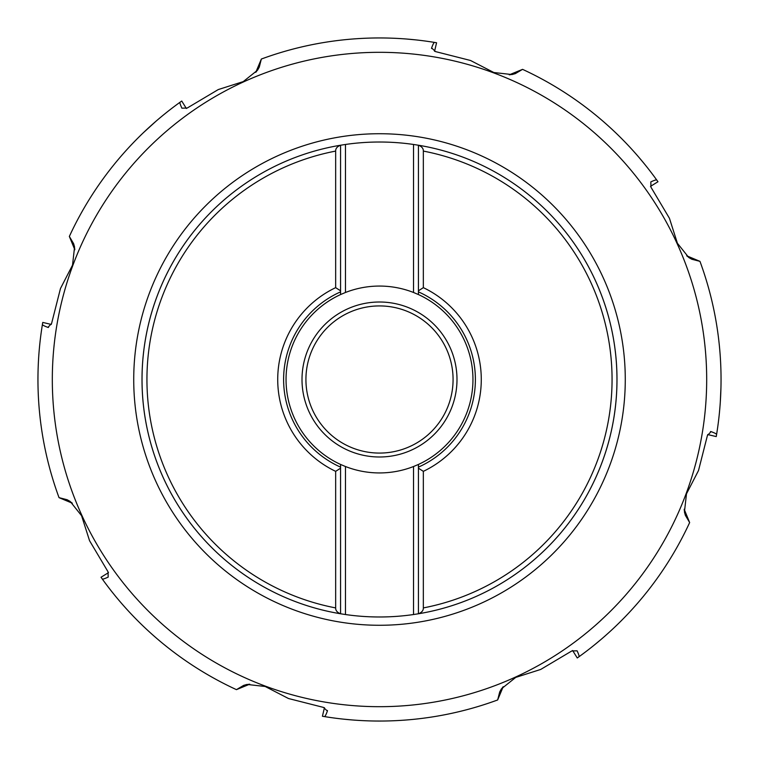<?xml version="1.0" encoding="UTF-8"?>
<svg xmlns="http://www.w3.org/2000/svg" width="759" height="759" viewBox="0 0 759 759"><rect width="100%" height="100%" fill="white"/><g stroke="black" fill="none" stroke-linecap="round" stroke-linejoin="round"><path stroke-width="1.14" d="M305.924 379.5A73.576 73.576 0 0 0 379.5 453.076A73.576 73.576 0 0 0 453.076 379.5A73.576 73.576 0 0 0 379.5 305.924A73.576 73.576 0 0 0 305.924 379.5A73.576 73.576 0 0 0 379.5 453.076A73.576 73.576 0 0 0 453.076 379.5M48.51 327.452L47.931 327.376L51.584 323.495L60.483 288.486L72.532 265.128L74.562 246.998L73.614 243.648L69.354 236.438L69.999 235.053M70.976 232.975L70.094 234.854M164.988 113.717L164.475 114.135M160.566 117.341L159.921 117.882M155.823 121.383L143.736 132.379M186.363 108.499L181.743 101.023L180.063 102.228A341.55 341.55 0 0 0 69.373 236.391A341.55 341.55 0 0 1 180.063 102.228C179.608 102.588 180.225 104.571 181.904 108.186L187.226 108.025L218.279 89.562L243.259 81.602L257.567 70.179L259.265 67.143L261.352 59.031L262.785 58.509M264.957 57.731L263.003 58.434M434.556 51.308L436.577 42.751L434.546 42.419A341.55 341.55 0 0 0 261.4 59.022A341.55 341.55 0 0 1 434.546 42.419C433.968 42.352 432.991 44.193 431.624 47.931L435.505 51.584L470.514 60.483L493.843 72.522L512.002 74.562L515.352 73.614L522.562 69.354L523.947 69.999M415.771 39.885L406.568 39.022M402.526 38.728L401.188 38.643M526.025 70.976L524.146 70.094M650.501 186.363L657.977 181.743L656.772 180.063A341.55 341.55 0 0 0 522.609 69.373A341.55 341.55 0 0 1 656.772 180.063C656.412 179.608 654.429 180.225 650.814 181.904L650.975 187.226L669.438 218.279L677.408 243.259L688.821 257.567L691.857 259.265L699.969 261.352L700.491 262.785M645.292 164.997L639.391 157.891M636.744 154.817L635.862 153.811M701.269 264.957L700.566 262.993M707.692 434.556L716.249 436.577L716.581 434.546A341.55 341.55 0 0 0 699.978 261.4A341.55 341.55 0 0 1 716.581 434.546C716.648 433.968 714.807 432.991 711.069 431.624L707.416 435.505L698.517 470.514L686.478 493.843L684.438 512.002L685.386 515.352L689.646 522.562L689.001 523.947M719.276 414.253L719.864 407.915M720.272 402.517L720.955 387.526M688.024 526.025L688.906 524.146M572.637 650.501L577.257 657.977L578.937 656.772A341.55 341.55 0 0 0 689.627 522.609A341.55 341.55 0 0 1 578.937 656.772C579.392 656.412 578.775 654.429 577.096 650.814L571.774 650.975L540.721 669.438L515.731 677.408L501.433 688.821L499.735 691.857L497.648 699.969L496.215 700.491M594.003 645.292L601.109 639.391M604.183 636.744L605.189 635.862M494.043 701.269L496.006 700.566M324.444 707.692L322.423 716.249L324.454 716.581A341.55 341.55 0 0 0 497.6 699.978A341.55 341.55 0 0 1 324.454 716.581C325.032 716.648 326.009 714.807 327.376 711.069L323.495 707.416L288.486 698.517L265.157 686.478L246.998 684.438L243.648 685.386L236.438 689.646L235.053 689.001M343.229 719.115L352.432 719.978M356.474 720.272L357.812 720.357M232.975 688.024L234.854 688.906M108.499 572.637L101.023 577.257L102.228 578.937A341.55 341.55 0 0 0 236.391 689.627A341.55 341.55 0 0 1 102.228 578.937C102.588 579.392 104.571 578.775 108.186 577.096L108.025 571.774L89.562 540.721L81.583 515.722L70.179 501.433L67.143 499.735L59.031 497.648L58.509 496.215M113.708 594.003L115.776 596.536M119.03 600.426L119.618 601.128M122.265 604.192L123.148 605.198M51.308 324.444L42.751 322.423L42.419 324.454A341.55 341.55 0 0 0 59.022 497.6A341.55 341.55 0 0 1 42.419 324.454C42.352 325.032 44.193 326.009 47.931 327.376M38.851 354.709L38.813 355.278M38.339 363.276L38.292 364.263M57.731 494.043L58.434 496.006M423.342 471.348L418.437 468.199L418.437 467.127L418.437 613.775A237.491 237.491 0 0 0 418.437 145.225L418.437 291.873L418.437 290.801L423.342 287.652A101.772 101.772 0 0 1 423.342 471.348L423.342 607.912C423.437 610.502 421.795 612.456 418.437 613.775L413.532 614.534L413.532 466.519A93.433 93.433 0 0 1 345.468 466.519L345.468 614.534A237.491 237.491 0 0 0 413.532 614.534M340.563 464.442A93.433 93.433 0 0 1 340.563 294.558L340.563 145.225A237.491 237.491 0 0 0 340.563 613.775L340.563 464.442L345.468 466.519M345.468 614.534L340.563 613.775C337.205 612.456 335.563 610.502 335.658 607.912L335.658 471.348L340.563 468.199L340.563 467.127A95.89 95.89 0 0 1 340.563 291.873L340.563 290.801L335.658 287.652L335.658 151.088C335.563 148.498 337.205 146.544 340.563 145.225L345.468 144.466L345.468 292.481A93.433 93.433 0 0 1 413.532 292.481L413.532 144.466L418.437 145.225C421.795 146.544 423.437 148.498 423.342 151.088L423.342 287.652M413.532 144.466A237.491 237.491 0 0 0 345.468 144.466M413.532 466.519L418.437 464.442A93.433 93.433 0 0 0 418.437 294.558L418.437 291.873A95.89 95.89 0 0 1 418.437 467.127L418.437 464.442M335.658 471.348A101.772 101.772 0 0 1 335.658 287.652M616.991 379.5A237.491 237.491 0 0 0 418.437 145.225A237.491 237.491 0 0 1 418.437 613.775A237.491 237.491 0 0 0 616.991 379.5A237.491 237.491 0 0 1 418.437 613.775M142.009 379.5A237.491 237.491 0 0 1 340.563 145.225A237.491 237.491 0 0 0 340.563 613.775A237.491 237.491 0 0 1 142.009 379.5A237.491 237.491 0 0 0 340.563 613.775M345.468 292.481L340.563 294.558M418.437 294.558L413.532 292.481M302.006 379.5A77.494 77.494 0 0 0 379.5 456.994A77.494 77.494 0 0 0 456.994 379.5A77.494 77.494 0 0 0 379.5 302.006A77.494 77.494 0 0 0 302.006 379.5M74.771 248.905A93.196 64.468 -22.3 0 1 73.614 243.648M510.095 74.771A93.196 64.468 67.7 0 1 515.352 73.614M706.686 379.5A327.186 327.186 0 0 0 379.5 52.314A327.186 327.186 0 0 0 52.314 379.5A327.186 327.186 0 0 0 379.5 706.686A327.186 327.186 0 0 0 706.686 379.5M687.322 256.371A93.196 64.468 112.7 0 1 691.857 259.265M684.229 510.095A93.196 64.468 157.7 0 1 685.386 515.352M71.678 502.629A93.196 64.468 -67.3 0 1 67.143 499.735M248.905 684.229A93.196 64.468 -112.3 0 1 243.648 685.386M327.452 710.49L327.376 711.069M502.629 687.322A93.196 64.468 -157.3 0 1 499.735 691.857M133.726 379.5A245.774 245.774 0 0 0 379.5 625.274A245.774 245.774 0 0 0 625.274 379.5A245.774 245.774 0 0 0 379.5 133.726A245.774 245.774 0 0 0 133.726 379.5M423.342 607.912A232.586 232.586 0 0 0 423.342 151.088M335.658 151.088A232.586 232.586 0 0 0 335.658 607.912M710.49 431.548L711.069 431.624M256.371 71.678A93.196 64.468 22.7 0 1 259.265 67.143M431.548 48.51L431.624 47.931M74.828 249.768L69.354 236.438M509.232 74.828L522.562 69.354M686.677 255.792L699.969 261.352M684.172 509.232L689.646 522.562M72.323 503.208L59.031 497.648M249.768 684.172L236.438 689.646M503.208 686.677L497.648 699.969M255.792 72.323L261.352 59.031"/></g></svg>
